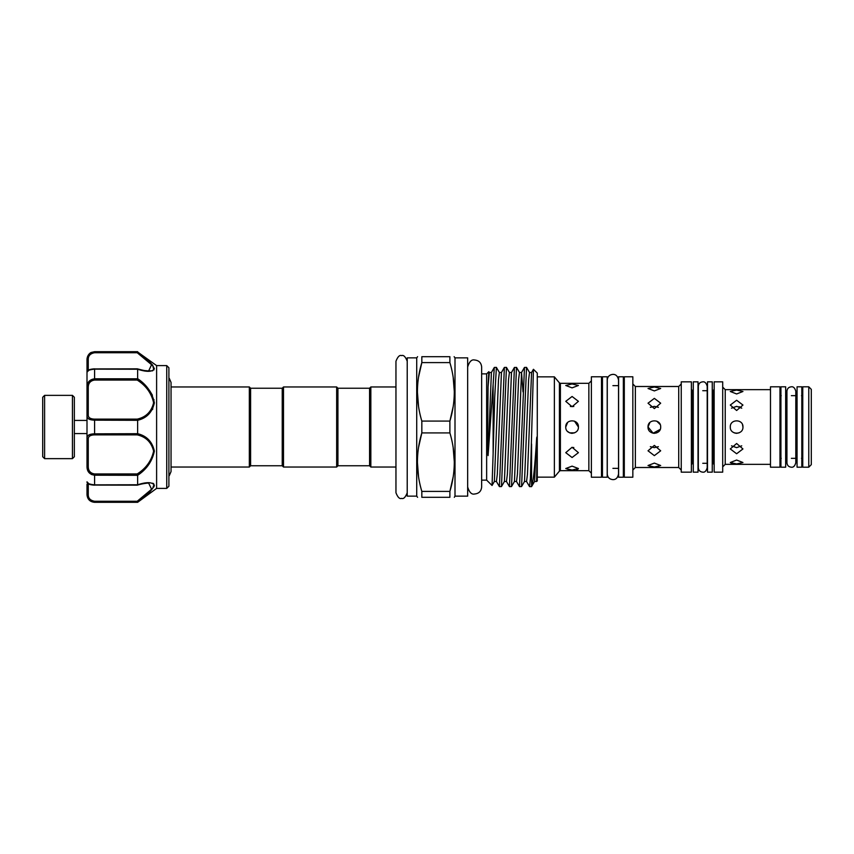 <?xml version="1.0" encoding="UTF-8"?>
<svg xmlns="http://www.w3.org/2000/svg" width="854" height="854" viewBox="0 0 854 854"><rect width="100%" height="100%" fill="white"/><g stroke="black" fill="none" stroke-linecap="round" stroke-linejoin="round"><path stroke-width="1.28" d="M785.669 386.809L785.669 467.191L780.919 467.191L780.919 386.809L785.669 386.809M801.81 386.809L801.81 467.191L797.06 467.191L797.06 386.809L801.81 386.809M72.441 395.359L74.341 397.259L74.341 456.741L72.441 458.641L72.441 395.359L44.6 395.359L44.6 458.641L72.441 458.641M44.6 458.641L42.7 456.741L42.7 397.259L44.6 395.359M74.341 420.414L87.001 420.414L87.001 437.995L87.001 359.288C87.418 353.994 91.399 352.243 91.303 352.435L94.591 351.688L91.805 352.553M87.001 484.303L87.001 493.815L87.001 484.303M168.9 367.775L168.9 486.225L168.9 367.775L166.743 365.608L166.743 488.392L168.9 486.225M153.709 483.78L152.706 483.193M166.743 365.608L156.613 365.608L156.613 488.392L137.633 502.312L94.591 502.003C89.553 501.106 87.023 498.373 87.001 493.815L87.428 496.622M156.613 365.608L137.633 351.987C146.707 358.349 152.29 363.932 154.36 368.757C152.258 372.002 146.685 372.163 137.633 369.227L137.633 378.685C146.696 384.738 152.268 392.787 154.36 402.842C152.279 412.301 146.696 418.129 137.633 420.307L137.633 433.693C146.696 435.892 152.268 441.699 154.36 451.093C152.279 461.203 146.696 469.284 137.633 475.315L137.633 484.773C146.696 481.848 152.268 481.998 154.36 485.232C152.279 490.079 146.696 495.672 137.633 502.013M153.901 486.897L154.36 485.243M250.596 465.761L282.236 465.761L282.236 388.239L250.596 388.239L250.596 465.761L249.325 467.031L249.325 386.969L171.046 386.969M337.928 388.239L369.568 388.239L369.568 465.761L337.928 465.761L337.928 388.239L336.657 386.969L283.496 386.969L283.496 467.031L282.236 465.761M337.928 465.761L336.657 467.031L336.657 386.969M455.001 357.858L455.001 496.142L467.661 496.142L467.661 357.858L455.001 357.858L454.136 356.694M453.164 377.18L454.328 391.847M453.132 406.717L449.887 421.086C455.748 401.7 455.748 382.197 449.887 362.598L421.833 362.598C415.973 381.994 415.973 401.487 421.833 421.086L449.887 421.086L449.887 432.914L421.833 432.914L421.833 421.086M418.588 376.966L421.833 362.598L421.833 356.694L449.887 356.694C455.748 356.694 455.748 356.694 449.887 356.694L449.887 362.598M416.72 496.142L407.219 496.142L407.219 357.858L416.72 357.858L416.72 496.142L417.585 497.306M417.585 356.694L416.72 357.858M421.833 356.694C415.973 356.694 415.973 356.694 421.833 356.694M418.556 406.515L417.392 391.847M369.568 388.239L370.839 386.969L370.839 467.031L395.957 467.031M467.661 367.006C469.348 361.594 471.675 359.256 474.653 360.014C478.902 360.431 481.229 362.758 481.645 367.006L481.645 373.871L486.641 373.871L486.641 480.129L492.053 485.478L493.132 453.591L493.132 384.321L488.072 455.598L487.517 451.809L488.072 386.745L488.83 371.693L489.342 372.504L488.072 386.745M533.43 369.302L531.572 372.504L527.462 474.248L526.555 481.496L529.544 486.62L530.387 478.624L533.43 369.302L537.273 373.081L537.273 480.919L536.6 481.496L537.23 443.92C537.219 442.255 537.187 433.768 536.643 438.326C534.914 466.53 533.227 482.627 531.583 486.609L534.551 481.496L536.643 438.326M531.583 444.059L531.583 486.609L529.544 486.62M526.555 481.496L524.505 481.496L528.615 379.752L529.523 372.504L526.534 367.38L524.463 367.444L519.499 486.62L516.51 481.496L514.45 481.496L518.57 379.752L519.478 372.504L516.553 367.444L514.418 367.444L509.454 486.62L506.465 481.496L504.404 481.496L508.525 379.752L509.432 372.504L506.443 367.38L504.362 367.444L499.409 486.62L496.42 481.496L494.359 481.496L498.48 379.752L499.387 372.504L496.387 367.38L494.722 397.195L493.132 453.591M493.132 384.321L494.317 367.444L496.387 367.38M506.443 367.38L501.479 486.556L499.409 486.62M516.489 367.38L511.525 486.556L509.454 486.62M526.534 367.38L521.57 486.556L519.499 486.62M648.506 424.577L648.026 427L653.139 433.213L660.217 429.381M567.611 431.473L569.629 432.829M571.668 433.32L569.671 432.85L574.507 432.85M623.345 427L623.345 376.785L618.595 376.785L618.595 477.215L623.345 477.215L623.345 427M607.205 427L607.205 376.785L602.454 376.785L602.454 477.215L607.205 477.215L607.205 427M712.257 381.845L712.257 472.155L707.507 472.155L707.507 381.845L712.257 381.845M554.363 376.849L554.363 477.151L559.423 471.12L559.423 382.88L554.363 376.849L537.273 376.849M572.084 387.865L565.754 385.474L572.084 383.958L578.414 385.474L572.084 387.865M572.084 396.48L578.414 401.337L572.084 406.728L565.754 401.337L572.084 396.48M566.234 424.587L565.754 427C565.359 418.834 578.798 418.834 578.414 427L577.944 424.63M591.384 376.785L591.384 477.215L601.504 477.215L601.504 376.785L591.384 376.785M624.295 376.785L624.295 477.215L632.835 477.215L632.835 376.785L624.295 376.785M654.356 390.908L648.026 388.485L654.356 387.001L660.676 388.485L654.356 390.908M654.356 398.37L660.676 403.195L654.356 408.607L648.026 403.195L654.356 398.37M648.026 427C647.631 418.834 661.071 418.834 660.676 427L660.676 427C661.081 435.156 647.642 435.177 648.026 427L649.862 422.538M681.246 381.845L681.246 472.155L691.377 472.155L691.377 381.845L681.246 381.845M714.157 381.845L714.157 472.155L722.697 472.155L722.697 381.845L714.157 381.845M736.628 393.961L730.298 391.484L736.628 390.043L742.948 391.484L736.628 393.961M736.628 400.248L742.948 405.052L736.628 410.486L730.298 405.052L736.628 400.248M730.298 427C729.903 418.823 743.354 418.844 742.948 427C743.354 435.156 729.903 435.177 730.298 427C729.903 418.834 743.343 418.834 742.948 427L742.489 424.619M770.479 386.809L770.479 467.191L779.969 467.191L779.969 386.809L770.479 386.809M802.76 386.809L802.76 467.191L808.77 467.191L808.77 386.809L802.76 386.809M808.77 386.809L811.3 389.349L811.3 464.651L808.77 467.191M698.017 381.845L698.017 472.155L693.277 472.155L693.277 381.845L698.017 381.845M572.052 447.645L573.803 447.485M572.084 447.272L578.414 452.663L572.084 457.52L565.754 452.663L572.084 447.272M565.754 468.526L572.084 466.135L578.414 468.526L572.084 470.042L565.754 468.526L569.671 469.967M572.137 470.042L574.507 469.967M576.557 469.689L577.87 469.252M577.977 469.188L578.414 468.526M573.803 406.515L572.084 406.355L573.803 406.515M572.095 433.33L574.518 432.839M654.324 447.645L650.342 446.663L654.356 447.645L658.359 446.674M654.356 445.393L660.676 450.805L654.356 455.63L648.026 450.805L654.356 445.393M648.026 465.515L654.356 463.092L660.676 465.515L654.356 466.999L648.026 465.515L651.944 466.924M657.324 466.882L658.776 466.679M656.79 406.685L658.359 407.337L654.356 406.355L650.342 407.326M654.377 433.33L656.779 432.839M736.596 447.645L731.504 445.831L736.628 447.645L741.742 445.831M736.628 443.514L742.948 448.948L736.628 453.752L730.298 448.948L736.628 443.514M736.628 460.039L742.948 462.516L736.628 463.957L730.298 462.516L736.628 460.039M741.742 408.169L736.628 406.355L731.504 408.169M736.65 433.33L739.052 432.839M739.062 406.685L741.091 407.625M574.486 421.15L578.414 427C578.809 435.156 565.369 435.177 565.754 427L567.611 422.527M660.195 424.566L656.758 421.15M649.873 422.527L648.517 424.545M734.216 432.85L736.212 433.32M730.298 462.526L732.134 463.637M732.177 463.647L734.216 463.882M651.944 432.85L653.94 433.32M572.084 406.355L570.365 406.515M554.363 477.151L537.273 477.151L537.273 427M453.132 477.034L449.887 491.402L449.887 497.306L421.833 497.306L421.833 491.402L449.887 491.402C455.748 472.006 455.748 452.513 449.887 432.914M418.588 447.282L421.833 432.914C415.973 452.3 415.973 471.803 421.833 491.402M449.887 497.306C455.748 497.306 455.748 497.306 449.887 497.306M421.833 497.306C415.973 497.306 415.973 497.306 421.833 497.306M453.164 447.485L454.328 462.153M418.556 476.82L417.392 462.153M91.399 474.482L94.591 475.208C89.553 474.482 87.023 471.568 87.001 466.476L87.001 437.995C87.023 435.337 89.553 433.949 94.591 433.832L137.633 433.693M91.431 501.287L94.591 502.312C89.98 501.864 87.45 499.323 87.001 494.712L87.001 493.815A1.27 0.801 0 0 0 88.261 494.615C88.229 498.266 90.343 500.476 94.591 501.266L137.216 501.266L151.596 489.246L148.66 483.108C149.322 482.926 142.832 483.364 137.419 485.147M87.001 372.163L88.261 370.892L87.001 371.981C87.321 370.145 89.851 369.109 94.591 368.843L94.591 369.141C89.553 369.686 87.023 370.636 87.001 371.981M152.588 409.514L153.987 399.597M152.428 395.253L149.77 390.844M144.7 370.892L152.642 370.828M153.891 370.028L152.642 365.16L148.564 360.911M148.511 360.868L143.066 356.246M148.66 370.892L151.574 364.722L137.216 352.734L137.633 351.987M93.737 420.157L94.591 420.168C89.553 420.04 87.023 418.652 87.001 416.005A1.27 0.982 -0 0 1 88.261 415.023C88.229 417.606 90.343 418.972 94.591 419.133L137.216 419.133C146.013 417.147 151.478 411.681 153.613 402.736C151.457 393.192 145.991 385.634 137.216 380.051L137.633 378.685M137.633 475.315L94.591 475.208L94.591 485.157C89.585 484.88 87.055 483.834 87.001 482.019C87.023 483.375 89.553 484.314 94.591 484.858L137.633 484.773M137.633 420.307L94.591 420.168L94.591 434.867C90.343 435.017 88.229 436.394 88.261 438.977L88.261 466.337C88.229 470.746 90.343 473.287 94.591 473.949L137.216 473.949C146.013 468.366 151.478 460.776 153.613 451.168C151.457 442.308 145.991 436.864 137.216 434.867L137.611 433.832M137.216 380.051L94.591 380.051C90.343 380.713 88.229 383.243 88.261 387.663L87.001 387.524C87.023 382.421 89.553 379.518 94.591 378.792L137.611 378.792M137.633 369.227L94.591 369.141L94.591 380.051M137.216 352.734L94.591 352.734C90.343 353.513 88.229 355.734 88.261 359.385L88.261 370.262M88.261 359.385A1.27 0.801 0 0 0 87.001 360.185C87.023 355.616 89.553 352.894 94.591 351.997L137.611 351.997M153.613 485.552L153.005 487.335M151.895 488.894L142.586 497.209M137.729 500.882L137.611 502.003M137.216 419.133L137.611 420.168M87.001 466.476L88.261 466.337M137.216 473.949L137.611 475.208M87.001 437.995A1.27 0.982 0 0 0 88.261 438.977M137.526 501.906L137.216 501.266M559.423 382.88L560.395 383.329L560.395 470.671L588.854 470.671L588.854 383.329L591.384 380.799M635.365 467.501L678.716 467.501L678.716 386.499L635.365 386.499L635.365 467.501L632.835 470.031M770.479 389.659L725.227 389.659L725.227 464.341L722.697 466.871M712.257 463.295L712.887 463.295L712.887 390.705L714.157 389.445M693.277 390.705L692.637 390.705L692.637 463.295L691.377 464.555M488.072 455.598L491.392 372.504L489.342 372.504M496.42 481.496L497.316 474.248L501.437 372.504L499.387 372.504M506.465 481.496L507.372 474.248L511.482 372.504L509.432 372.504M516.51 481.496L517.417 474.248L521.527 372.504L523.011 391.869M88.261 387.663L88.261 415.023M137.216 434.867L94.591 434.867M88.261 483.738L88.261 494.615M94.591 419.133L94.591 420.168M94.591 473.949L94.591 475.208M94.591 501.266L94.591 502.003M137.377 485.157L94.591 485.072M94.591 368.928L137.377 368.843M94.591 351.997L94.591 352.734M791.37 467.191C788.68 466.924 787.196 465.451 786.94 462.761L786.94 391.239C787.196 388.549 788.68 387.075 791.37 386.809C793.366 386.488 794.85 387.962 795.8 391.239L795.8 462.761C794.85 466.038 793.366 467.512 791.37 467.191M795.8 395.669L795.8 391.239M795.8 458.331L795.8 462.761M702.767 472.155C700.077 471.888 698.593 470.415 698.337 467.725L698.337 386.275C698.593 383.585 700.077 382.112 702.767 381.845C704.774 381.514 706.247 382.998 707.197 386.275L707.197 467.725C706.247 471.002 704.774 472.486 702.767 472.155M707.197 390.705L707.197 386.275M612.905 479.617C609.478 479.286 607.6 477.407 607.269 473.991L607.269 380.009C607.6 376.593 609.478 374.714 612.905 374.383C615.862 374.287 617.741 376.166 618.531 380.009L618.531 473.991C617.741 477.834 615.862 479.713 612.905 479.617M407.219 492.758C405.426 497.316 403.547 499.195 401.593 498.384C399.629 499.195 397.75 497.316 395.957 492.758L395.957 361.242C397.75 356.684 399.629 354.805 401.593 355.616C403.547 354.805 405.426 356.684 407.219 361.242M486.641 480.129L481.645 480.129L481.645 486.993C481.229 491.242 478.902 493.569 474.653 493.986C471.675 494.744 469.348 492.406 467.661 486.993M481.645 486.993L481.645 367.006M156.613 488.392L166.743 488.392M169.273 475.657L171.046 471.557L171.046 382.443L169.273 378.343M282.236 388.239L283.496 386.969M370.839 386.969L395.957 386.969M486.641 373.871L488.83 371.693M588.854 470.671L591.384 473.201M678.716 467.501L681.246 470.031M801.49 458.331L802.76 459.591M781.239 458.331L779.969 459.591M712.887 463.295L714.157 464.555M559.423 471.12L560.395 470.671M560.395 383.329L588.854 383.329M712.257 390.705L712.887 390.705M785.669 395.669L786.94 395.669M791.37 395.669L797.06 395.669M702.767 390.705L707.507 390.705M602.454 468.398L601.504 469.625M623.345 468.398L624.295 469.625M612.905 385.645L618.595 385.645M171.046 467.031L249.325 467.031M612.905 468.355L618.595 468.355M623.345 385.602L624.295 384.375M602.454 385.602L601.504 384.375M702.767 463.295L707.507 463.295M692.637 463.295L693.277 463.295M785.669 458.331L786.94 458.331M791.37 458.331L797.06 458.331M725.227 464.341L770.479 464.341M692.637 390.705L691.377 389.445M781.239 395.669L779.969 394.409M801.49 395.669L802.76 394.409M725.227 389.659L722.697 387.129M678.716 386.499L681.246 383.969M635.365 386.499L632.835 383.969M369.568 465.761L370.839 467.031M524.463 367.444L521.527 372.504L519.478 372.504M514.418 367.444L511.482 372.504M504.362 367.444L501.437 372.504M494.317 367.444L491.392 372.504M531.572 372.504L529.523 372.504M536.6 481.496L534.551 481.496M494.359 481.496L492.053 485.478M504.404 481.496L501.479 486.556M514.45 481.496L511.525 486.556M524.505 481.496L521.57 486.556M455.001 496.142L454.328 497.306M336.657 467.031L283.496 467.031M250.596 388.239L249.325 386.969M94.591 351.688L137.633 351.688M94.591 502.312L137.633 502.312M88.261 483.108L87.001 481.837L88.261 483.108M148.681 370.892L147.561 370.86C144.251 370.337 147.016 371.373 137.419 368.853M74.341 433.586L87.001 433.586"/></g></svg>

